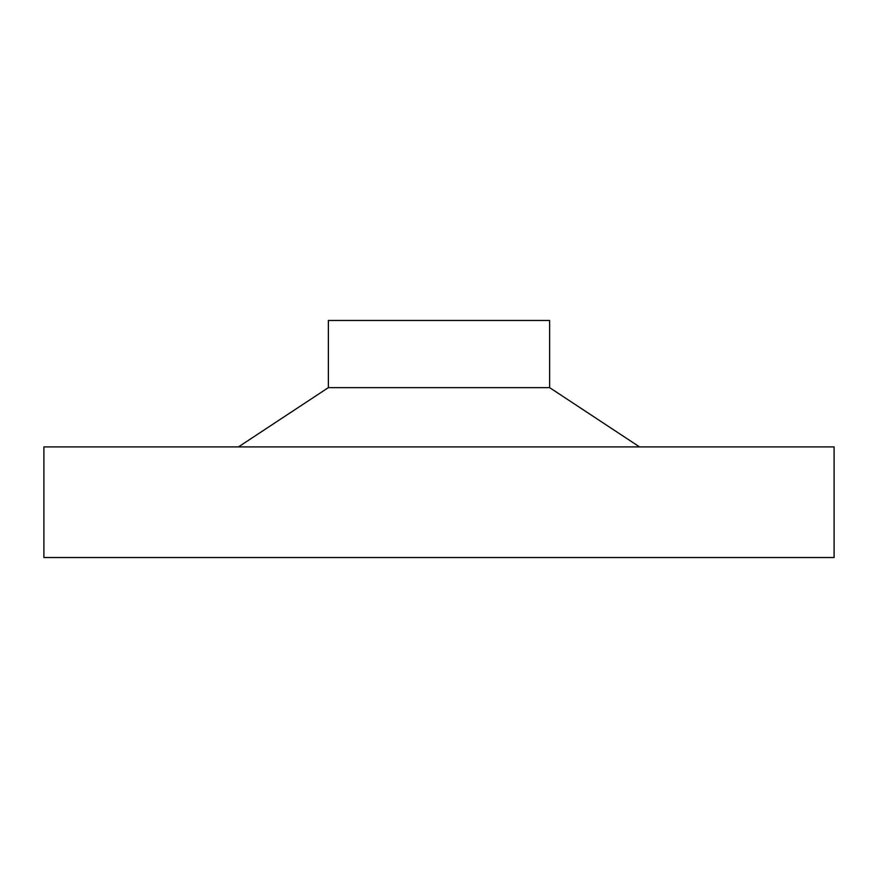 <?xml version="1.0" encoding="UTF-8"?>
<svg xmlns="http://www.w3.org/2000/svg" width="878" height="878" viewBox="0 0 878 878"><rect width="100%" height="100%" fill="white"/><g stroke="black" fill="none" stroke-linecap="round" stroke-linejoin="round"><path stroke-width="1.32" d="M238.454 446.902L328.372 387.637L328.372 320.47L549.628 320.47L549.628 387.637L639.546 446.902M328.372 387.637L549.628 387.637M43.9 557.53L43.9 446.902L834.1 446.902L834.1 557.53L43.9 557.53"/></g></svg>
